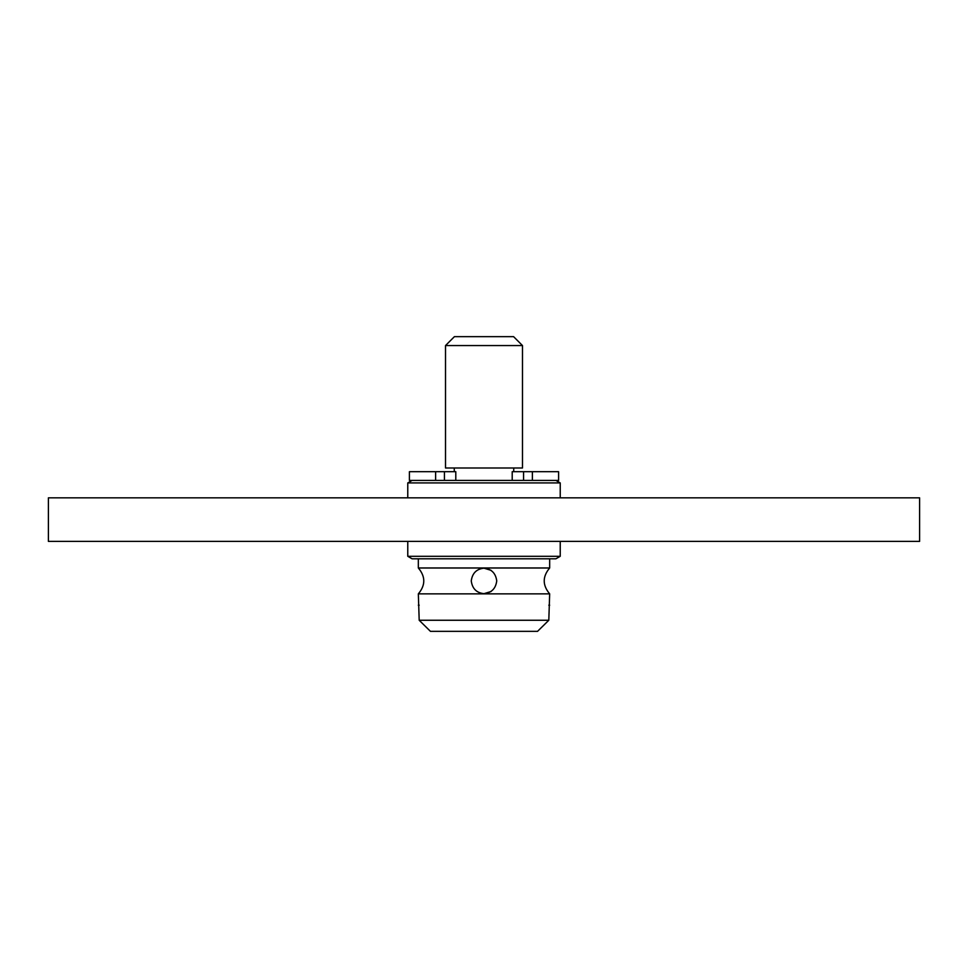 <?xml version="1.0" encoding="UTF-8"?>
<svg xmlns="http://www.w3.org/2000/svg" width="968" height="968" viewBox="0 0 968 968"><rect width="100%" height="100%" fill="white"/><g stroke="black" fill="none" stroke-linecap="round" stroke-linejoin="round"><path stroke-width="1.45" d="M919.6 497.83L48.4 497.83L48.4 541.39L919.6 541.39L919.6 497.83M428.437 629.369L419.192 620.258L548.808 620.258L549.667 593.856L418.333 593.856L419.192 620.258L422.012 623.041M423.343 624.348L430.445 631.342L537.555 631.342L544.657 624.348M407.77 541.39L407.77 556.298L560.23 556.298L560.23 541.39M560.23 556.298L555.874 558.814L412.126 558.814L407.77 556.298M418.333 558.814L418.333 567.986L549.667 567.986L549.667 558.814M471.259 580.921C472.287 573.201 476.534 568.954 484 568.18C491.466 568.954 495.713 573.201 496.741 580.921C495.713 588.641 491.466 592.888 484 593.662C476.534 592.888 472.287 588.641 471.259 580.921M549.667 605.206L548.808 605.206M419.192 605.206L418.333 605.206M537.555 631.342L548.808 620.258M491.115 570.346L484 568.18M484 593.662L491.115 591.496M546.993 622.061L546.121 622.908M545.988 623.041L539.321 629.599M407.77 497.83L407.77 482.923L560.23 482.923L560.23 497.83M412.126 480.406L407.77 482.923M555.874 480.406L560.23 482.923M435.624 480.406L435.624 471.694L409.404 471.694L409.404 480.406L532.376 480.406L532.376 471.694L512.205 471.694L512.205 480.406M532.376 471.694L558.596 471.694L558.596 480.406L532.376 480.406M455.795 480.406L455.795 471.694L435.624 471.694M513.73 467.992L513.73 471.694M454.27 467.992L454.27 471.694M445.51 345.564L445.51 467.992L522.49 467.992L522.49 345.564L513.597 336.658L454.403 336.658L445.51 345.564L522.49 345.564M523.579 480.406L523.579 471.694M444.421 480.406L444.421 471.694M418.333 593.856C425.593 585.229 425.593 576.613 418.333 567.986M549.667 593.856C542.407 585.229 542.407 576.613 549.667 567.986"/></g></svg>
